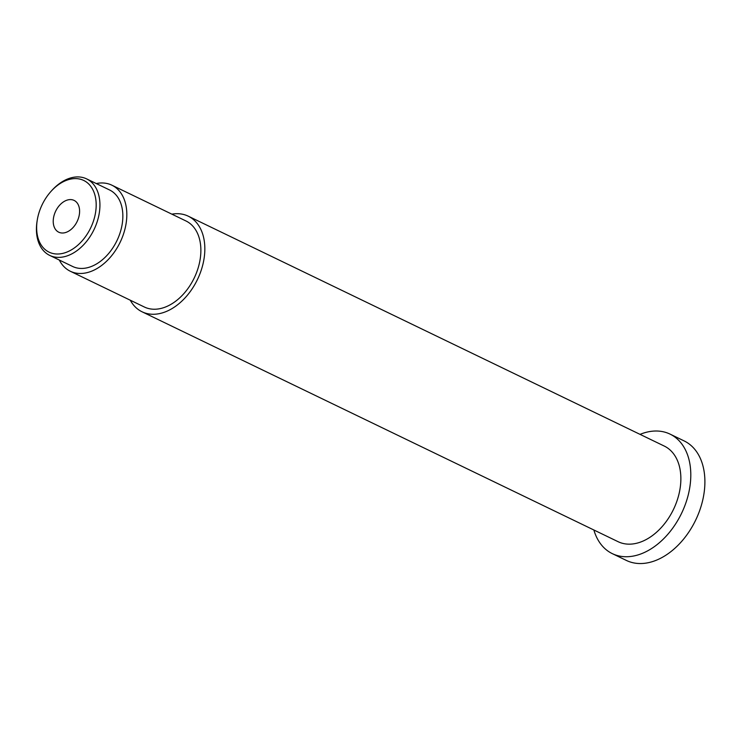 <?xml version="1.0" encoding="UTF-8"?>
<svg xmlns="http://www.w3.org/2000/svg" width="742" height="742" viewBox="0 0 742 742"><rect width="100%" height="100%" fill="white"/><g stroke="black" fill="none" stroke-linecap="round" stroke-linejoin="round"><path stroke-width="1.11" d="M65.593 252.568A39.818 26.898 115.8 0 1 37.276 219.994A39.818 26.898 115.8 0 1 51.198 191.186A39.818 26.898 115.8 0 1 95.226 196.268A39.818 26.898 115.8 0 1 65.593 252.568M37.276 219.994L37.1 221.097A42.479 28.688 -64.2 0 0 49.705 255.396A42.479 28.688 -64.2 0 0 67.299 255.842A42.479 28.688 -64.2 0 0 98.278 217.907A42.479 28.688 -64.2 0 0 86.647 178.896A42.479 28.688 -64.2 0 0 69.052 178.46A42.479 28.688 -64.2 0 0 51.94 190.36L51.198 191.186M49.705 255.396L72.623 266.471A42.479 28.688 -64.2 0 0 90.218 266.907A42.479 28.688 -64.2 0 0 121.196 228.972A42.479 28.688 -64.2 0 0 109.566 189.971L86.647 178.896M53.229 220.884A17.65 11.918 115.8 0 1 60.547 204.263A17.65 11.918 115.8 0 1 74.089 200.405A17.65 11.918 115.8 0 1 79.598 211.711A17.65 11.918 115.8 0 1 72.289 228.341A17.65 11.918 115.8 0 1 58.739 232.19A17.65 11.918 115.8 0 1 53.229 220.884M593.869 529.992A66.372 44.826 -64.2 0 0 612.317 553.643L626.415 560.451A66.372 44.826 -64.2 0 0 653.906 561.138A66.372 44.826 -64.2 0 0 702.312 501.861A66.372 44.826 -64.2 0 0 684.143 440.924L670.035 434.107A66.372 44.826 -64.2 0 0 642.544 433.421A66.372 44.826 -64.2 0 0 640.049 434.367M612.317 553.643A66.372 44.826 -64.2 0 0 639.808 554.33A66.372 44.826 -64.2 0 0 688.214 495.053A66.372 44.826 -64.2 0 0 670.035 434.107M130.286 300.213A53.099 35.857 -64.2 0 0 142.056 311.788L618.086 541.688A53.099 35.857 -64.2 0 0 640.077 542.235A53.099 35.857 -64.2 0 0 678.8 494.812A53.099 35.857 -64.2 0 0 664.266 446.063L188.236 216.172A53.099 35.857 -64.2 0 0 171.856 214.15M142.056 311.788A53.099 35.857 -64.2 0 0 164.047 312.345A53.099 35.857 -64.2 0 0 202.77 264.922A53.099 35.857 -64.2 0 0 188.236 216.172M59.314 260.043A47.785 32.277 -64.2 0 0 70.314 271.247L144.365 307.012A47.785 32.277 -64.2 0 0 164.158 307.503A47.785 32.277 -64.2 0 0 199.014 264.829A47.785 32.277 -64.2 0 0 185.927 220.949L111.875 185.185A47.785 32.277 -64.2 0 0 96.256 183.543M70.314 271.247A47.785 32.277 -64.2 0 0 90.107 271.748A47.785 32.277 -64.2 0 0 124.962 229.065A47.785 32.277 -64.2 0 0 111.875 185.185"/></g></svg>
